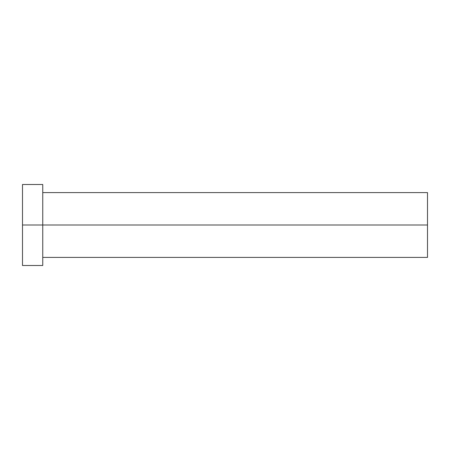 <?xml version="1.0" encoding="UTF-8"?>
<svg xmlns="http://www.w3.org/2000/svg" width="450" height="450" viewBox="0 0 450 450"><rect width="100%" height="100%" fill="white"/><g stroke="black" fill="none" stroke-linecap="round" stroke-linejoin="round"><path stroke-width="0.67" d="M22.5 265.5L22.5 184.5L22.5 225L427.5 225L427.5 257.4L427.5 225L22.5 225L22.5 265.5L42.75 265.5L42.75 184.5L42.75 265.5M427.5 225L427.5 192.6L427.5 225M42.75 257.4L427.5 257.4M22.5 184.5L42.75 184.5M42.75 192.6L427.5 192.6"/></g></svg>
